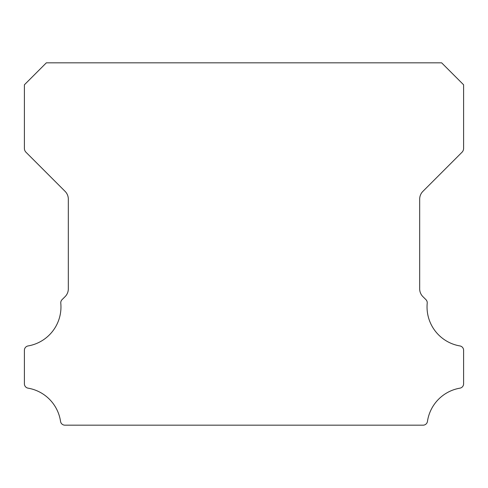 <?xml version="1.0" encoding="UTF-8"?>
<svg xmlns="http://www.w3.org/2000/svg" width="488" height="488" viewBox="0 0 488 488"><rect width="100%" height="100%" fill="white"/><g stroke="black" fill="none" stroke-linecap="round" stroke-linejoin="round"><path stroke-width="0.73" d="M459.946 345.943A39.571 39.571 0 0 1 427.214 303.182A4.392 4.392 0 0 0 425.939 299.65L422.882 296.619A10.98 10.98 0 0 1 419.68 288.865L419.68 199.135A10.98 10.98 0 0 1 422.895 191.375L461.99 152.268A5.49 5.49 0 0 0 463.6 148.389L463.6 84.79L441.64 62.83L46.36 62.83L24.4 84.79L24.4 148.389A5.49 5.49 0 0 0 26.01 152.268L65.105 191.375A10.98 10.98 0 0 1 68.32 199.135L68.32 288.865A10.98 10.98 0 0 1 65.117 296.619L62.061 299.65A4.392 4.392 0 0 0 60.787 303.182A39.571 39.571 0 0 1 28.054 345.943A4.392 4.392 0 0 0 24.4 350.274L24.4 383.83A4.392 4.392 0 0 0 28.054 388.161A39.571 39.571 0 0 1 60.542 421.418A4.392 4.392 0 0 0 64.886 425.17L423.114 425.17A4.392 4.392 0 0 0 427.457 421.418A39.571 39.571 0 0 1 459.946 388.161A4.392 4.392 0 0 0 463.6 383.83L463.6 350.274A4.392 4.392 0 0 0 459.946 345.943"/></g></svg>
